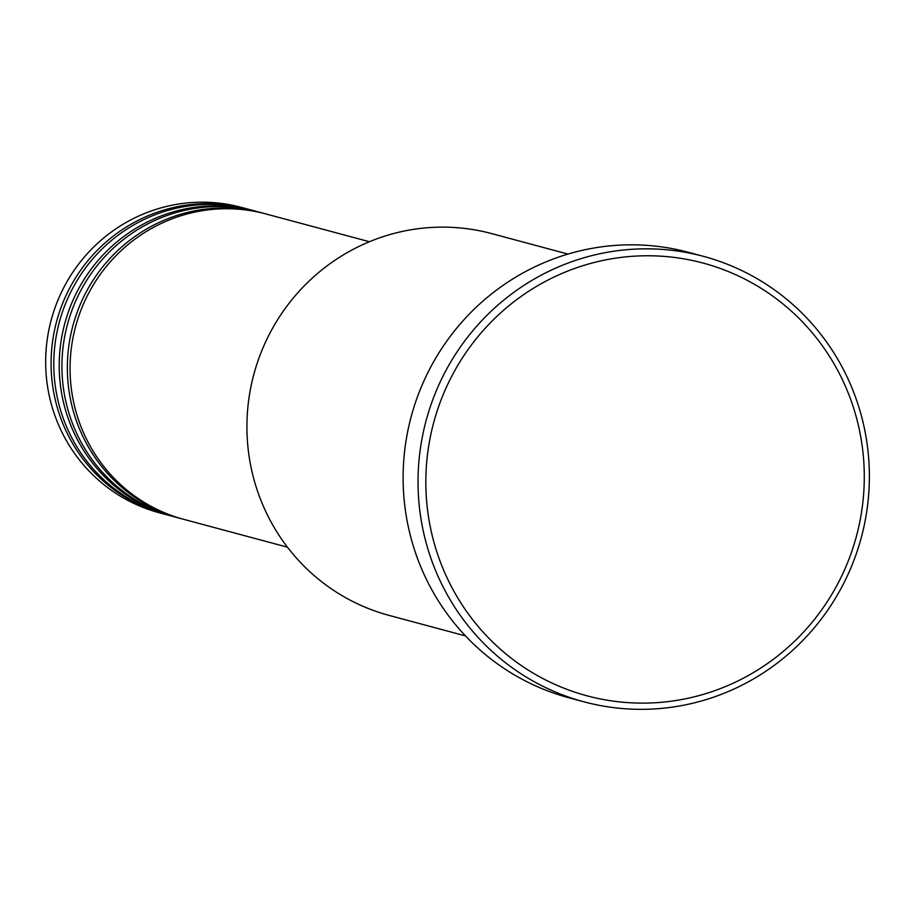 <?xml version="1.0" encoding="UTF-8"?>
<svg xmlns="http://www.w3.org/2000/svg" width="915" height="915" viewBox="0 0 915 915"><rect width="100%" height="100%" fill="white"/><g stroke="black" fill="none" stroke-linecap="round" stroke-linejoin="round"><path stroke-width="1.37" d="M369.443 241.732L265.808 213.916A158.135 154.498 105 0 0 70.146 373.812A158.135 154.498 105 0 0 183.812 519.365L287.447 547.181M264.446 213.55A158.135 154.498 105 0 0 263.097 213.184A158.135 154.498 105 0 0 67.436 373.08A158.135 154.498 105 0 0 181.101 518.633A158.135 154.498 105 0 0 182.462 518.988M263.097 213.184L257.675 211.731A158.135 154.498 105 0 0 62.014 371.627A158.135 154.498 105 0 0 175.68 517.181L181.101 518.633M256.314 211.365A158.135 154.498 105 0 0 254.965 210.999A158.135 154.498 105 0 0 59.303 370.895A158.135 154.498 105 0 0 172.969 516.449A158.135 154.498 105 0 0 174.33 516.803M254.965 210.999L249.543 209.546A158.135 154.498 105 0 0 53.882 369.443A158.135 154.498 105 0 0 167.548 514.996L172.969 516.449M248.182 209.192A158.135 154.498 105 0 0 246.833 208.814A158.135 154.498 105 0 0 51.171 368.711A158.135 154.498 105 0 0 164.837 514.264A158.135 154.498 105 0 0 166.198 514.63M567.952 254.084L491.607 233.588A197.663 193.134 105 0 0 247.027 433.458A197.663 193.134 105 0 0 389.115 615.406L465.46 635.902M864.16 469.281A224.026 218.879 105 0 0 637.641 255.994A224.026 218.879 105 0 0 425.955 489.605A224.026 218.879 105 0 0 652.475 702.892A224.026 218.879 105 0 0 864.16 469.281M418.155 489.536A230.614 225.319 -75 0 1 703.486 256.36A230.614 225.319 -75 0 1 869.25 468.617A230.614 225.319 -75 0 1 583.919 701.805A230.614 225.319 -75 0 1 418.155 489.536M703.486 256.36L688.583 252.357A230.614 225.319 105 0 0 403.24 485.533A230.614 225.319 105 0 0 569.004 697.802L583.919 701.805M246.833 208.814L241.411 207.362A158.135 154.498 105 0 0 45.75 367.258A158.135 154.498 105 0 0 159.416 512.812L164.837 514.264"/></g></svg>
